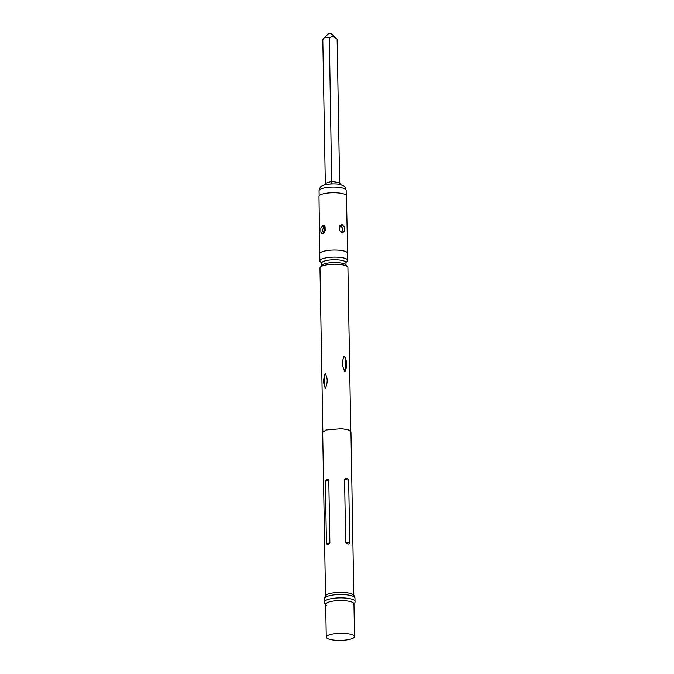 <?xml version="1.0" encoding="UTF-8"?>
<svg xmlns="http://www.w3.org/2000/svg" width="674" height="674" viewBox="0 0 674 674"><rect width="100%" height="100%" fill="white"/><g stroke="black" fill="none" stroke-linecap="round" stroke-linejoin="round"><path stroke-width="1.01" d="M351.221 638.986A14.137 3.555 -1 0 1 335.585 640.3A14.137 3.555 -1 0 1 326.258 637.124A14.137 3.555 -1 0 1 329.561 634.773A14.137 3.555 -1 0 1 345.198 633.459A14.137 3.555 -1 0 1 354.524 636.635A14.137 3.555 -1 0 1 351.221 638.986M326.258 637.124L325.685 604.359A14.137 3.555 -1 0 1 328.988 602.008A14.137 3.555 -1 0 1 344.625 600.694A14.137 3.555 -1 0 1 353.951 603.87L354.524 636.635M328.845 593.819A14.137 3.555 -1 0 1 342.527 592.395A14.137 3.555 -1 0 1 353.21 594.679C353.58 594.476 354.162 595.614 354.954 598.074A15.232 3.833 179 0 0 344.894 594.653A15.232 3.833 179 0 0 328.044 596.069A15.232 3.833 179 0 0 324.489 598.605C325.188 596.119 325.727 594.965 326.106 595.15A14.137 3.555 -1 0 1 328.845 593.819M344.574 479.433C346.099 477.697 347.464 477.967 348.66 480.225L349.755 542.958C348.627 544.567 347.262 544.306 345.669 542.166L344.574 479.433L348.66 480.225M326.848 479.147L328.777 480.04L329.872 542.772L327.994 544.676L326.443 543.859L325.348 481.126L326.848 479.147M344.776 371.037C347.295 368.358 347.169 360.354 344.524 356.453C341.642 360.834 341.726 365.696 344.776 371.037L345.029 371.02M322.846 431.823L319.982 267.991A13.969 3.513 -1 0 1 321.447 266.382A13.969 3.513 -1 0 1 323.25 265.666A13.969 3.513 -1 0 1 346.385 265.952A13.969 3.513 -1 0 1 347.91 267.502L350.775 431.318M325.138 373.598C327.775 377.769 327.859 382.63 325.39 388.173C323.2 384.096 323.116 379.235 325.138 373.598L325.323 373.581M321.212 266.525L321.86 265.522A12.107 3.041 -1 0 1 324.641 263.795A12.107 3.041 -1 0 1 337.48 262.633A12.107 3.041 -1 0 1 345.956 265.101L346.63 266.078M346.006 265.236L345.964 262.59A12.107 3.041 179 0 0 337.977 259.878A12.107 3.041 179 0 0 324.59 260.998A12.107 3.041 179 0 0 321.759 263.02L321.81 265.657M326.039 388.3C324.143 391.501 323.798 371.745 325.778 373.725M344.229 371.206C346.588 374.247 346.242 354.49 343.976 356.63M346.52 261.908A13.969 3.513 179 0 0 347.784 260.408A13.969 3.513 179 0 0 338.567 257.274A13.969 3.513 179 0 0 323.124 258.572A13.969 3.513 179 0 0 319.864 260.897A13.969 3.513 179 0 0 321.178 262.354M342.316 233.061L339.435 230.297L339.418 226.304L342.139 224.526L344.448 227.281L344.574 231.3L341.878 232.926M344.448 227.281L341.895 224.779L339.73 225.739M319.737 253.795A13.969 3.513 179 0 1 323.006 251.469A13.969 3.513 179 0 1 338.441 250.172A13.969 3.513 179 0 1 347.666 253.306A13.969 3.513 179 0 0 347.666 253.306L346.411 195.974A13.707 3.446 179 0 0 337.354 192.899A13.707 3.446 179 0 0 322.197 194.171A13.707 3.446 179 0 0 318.987 196.454L319.864 260.897M322.635 225.276L324.346 225.79L325.07 226.852L325.188 230.845L322.753 233.811L320.883 232.21L320.858 228.183L322.93 225.512L320.858 228.183M342.038 232.951L344.574 231.3M340.825 226.152C343.176 228.259 343.352 230.255 341.364 232.134C338.693 230.129 338.517 228.132 340.825 226.152A3.387 2.207 -87.8 0 1 341.575 224.745M320.883 232.21L321.793 233.49M324.287 232.69C322.357 231.814 322.206 229.885 323.815 226.911A3.387 2.376 -116.8 0 0 322.652 225.622M333.099 183.909L330.589 183.943M324.843 184.87L325.315 183.387L322.804 39.631L324.514 37.567L329.333 37.567L331.709 183.522M340.53 184.693L339.62 182.839L337.118 39.084L333.192 36.286L329.333 37.567M335.896 37.879L331.498 33.902A1.693 0.43 179 0 0 330.959 33.7A1.693 0.43 179 0 0 328.23 33.961L324.514 37.567M326.283 605.362C324.885 603.794 324.304 602.657 324.548 601.966A15.232 3.833 -1 0 1 328.103 599.422A15.232 3.833 -1 0 1 344.953 598.006A15.232 3.833 -1 0 1 355.013 601.435L354.954 598.074M353.799 595.243L350.952 431.866L348.357 429.877L341.617 428.689L326.056 430.012M325.989 430.037L322.686 432.354L325.534 595.732M345.669 542.166L349.755 542.958M325.348 481.126L328.777 480.04M326.443 543.859L329.872 542.772M342.375 232.993A3.387 2.207 92.1 0 1 341.364 232.134M319.063 190.725C320.597 185.24 321.161 186.757 324.194 185.064C325.205 184.238 336.983 183.143 340.977 184.819C343.816 186.344 344.456 184.845 346.141 190.253A13.539 3.404 179 0 0 337.202 187.203A13.539 3.404 179 0 0 322.223 188.467A13.539 3.404 179 0 0 319.063 190.725L319.147 195.915M325.315 183.387L331.844 181.323L339.62 182.839M353.387 604.89C354.735 603.272 355.274 602.118 355.013 601.435M324.548 601.966L324.489 598.605M321.38 262.456L321.818 263.298M347.666 253.314L347.784 260.408M324.7 226.152L323.486 233.507M325.171 227.087L323.545 233.364M346.141 190.253L346.234 195.443M346.318 262.017L345.914 262.885"/></g></svg>
